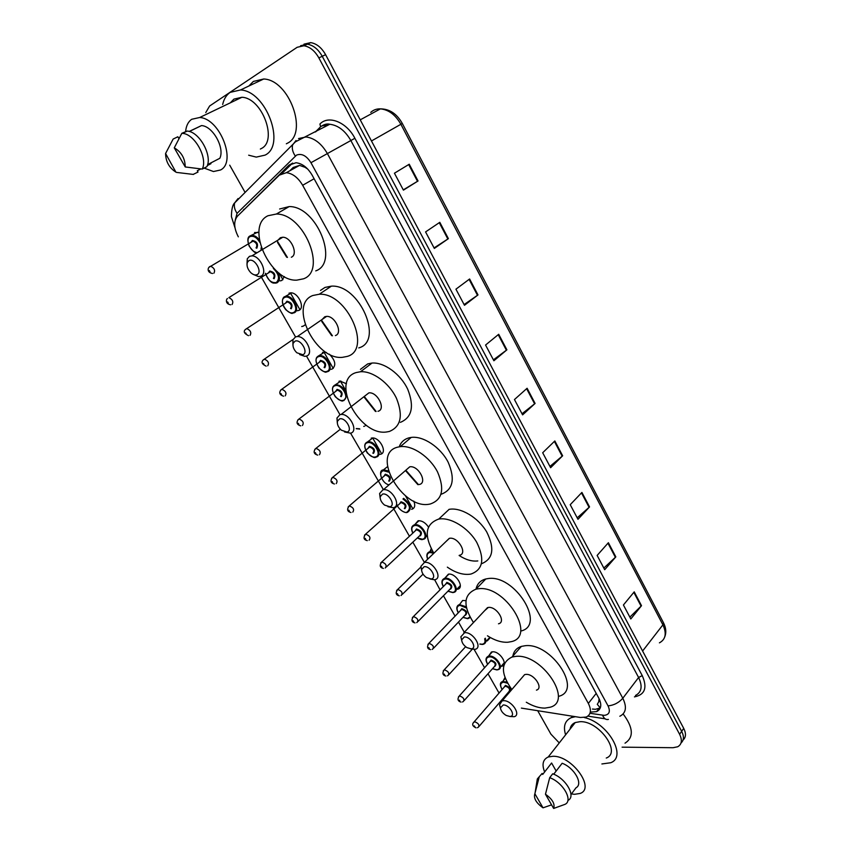 <?xml version="1.0" encoding="UTF-8"?>
<svg xmlns="http://www.w3.org/2000/svg" width="851" height="851" viewBox="0 0 851 851"><rect width="100%" height="100%" fill="white"/><g stroke="black" fill="none" stroke-linecap="round" stroke-linejoin="round"><path stroke-width="1.28" d="M489.038 655.461L491.431 652.004L492.463 651.823C499.697 650.93 508.621 664.61 501.909 666.248M459.955 604.029L462.636 600.476L465.976 600.668M445.147 577.818L448.392 574.159C455.881 572.734 465.05 587.871 457.551 589.243L460.2 586.541M430.159 551.278L431.191 548.725M426.925 536.332L426.16 536.407M414.99 524.397L418.107 520.78C421.915 520.525 425.372 522.599 428.468 527.014M371.217 438.148L371.855 438.031C379.589 436.648 388.045 452.881 380.386 454.306L379.876 454.402M364.473 426.266L363.749 426.404M329.38 354.165C335.517 360.611 336.411 365.59 332.039 369.1L330.879 369.323M288.978 293.201L290.68 292.85C298.254 292.265 305.53 308.232 298.754 310.434L297.169 310.753M284.351 276.586L281.777 280.522L280.032 280.894M503.324 680.704L504.941 677.577M521.386 708.117L580.435 717.478L586.19 717.063C590.956 714.755 591.668 710.202 588.339 703.415L302.658 185.284C298.148 177.689 292.712 173.487 286.361 172.679L279.362 175.136L237.546 216.069C233.514 221.079 233.77 227.994 238.333 236.833M306.424 167.796L299.531 165.381L293.201 167.477L289.808 170.774M592.434 709.053L595.413 709.308L600.317 707.894L597.285 704.341L599.742 700.107M477.815 560.937C471.997 561.617 465.763 559.809 459.125 555.49M417.852 484.644L405.842 470.997M375.429 411.427L364.483 397.566M331.688 335.634L321.731 321.444M286.649 257.183L277.5 242.407M599.083 698.66L598.7 701.99M305.509 167.626L307.732 169.094M502.845 698.682L503.43 699.341M260.842 276.224L295.51 336.89M306.477 356.08L339.953 414.66L341.134 414.448C349.814 413.416 358.856 431.489 350.58 433.191L383.429 489.708C392.151 488.197 401.991 506.483 393.162 507.717L387.971 506.728M393.13 507.717L409.448 536.258M412.82 542.161L424.372 562.383M421.596 570.319L420.883 566.394L424.436 562.437C432.999 560.692 443.488 578.552 434.627 579.712L440.063 589.839M443.445 595.764L455.083 616.124M458.487 622.07L464.316 632.293M474.135 649.462L484.581 667.737M488.006 673.737L499.048 693.065M489.782 637.229L487.304 640.888L489.697 638.271M413.777 501.111C415.543 505.568 414.82 508.302 411.607 509.334M338.953 381.291L340.028 381.078L346.463 383.758M322.508 352.314L326.401 352.474M254.545 232.525L258.917 232.568M590.732 712.074L596.551 711.627C601.295 709.287 602.029 704.745 598.742 698.022L312.179 175.232C307.732 167.69 302.328 163.52 295.999 162.722L288.904 165.222L242.088 211.633M559.256 742.923L550.937 734.168L537.694 710.702M205.761 112.566L209.623 106.003L297.169 47.284L303.924 45.763C309.86 46.762 314.838 50.805 318.87 57.9L679.609 734.285C682.449 740.2 681.821 744.359 677.704 746.774L673.067 747.71L622.092 747.167M245.109 192.454L229.706 165.158M303.977 44.156L310.721 42.624C316.646 43.614 321.604 47.635 325.603 54.687L683.715 728.371L681.662 731.317C684.193 736.445 683.981 740.338 681.013 742.997C683.981 740.338 684.193 736.445 681.662 731.317L322.242 56.283L681.662 731.317L679.609 734.285M300.584 45.72L307.328 44.188C313.264 45.188 318.231 49.22 322.242 56.283C318.231 49.22 313.264 45.188 307.328 44.188L300.584 45.72M282.096 173.327L292.606 163.062M409.235 164.232L394.438 173.21L403.417 190.135L418.043 180.976L409.235 164.232M403.278 189.879L418.043 180.976M439.797 222.324L425.574 231.919L434.329 248.428L448.392 238.652L439.797 222.324M434.063 247.939L448.392 238.652M469.614 278.99L455.934 289.18L464.476 305.286L477.996 294.925L469.614 278.99M464.103 304.573L477.996 294.925M498.707 334.283L485.559 345.038L493.888 360.75L506.898 349.835L498.707 334.283M493.41 359.835L506.898 349.835M634.229 591.849L623.421 604.987L630.814 618.943L641.505 605.689L634.229 591.849M629.857 617.135L641.505 605.689M608.38 542.715L597.136 555.426L604.699 569.702L615.826 556.873L608.38 542.715M603.827 568.053L615.826 556.873M581.914 492.431L570.223 504.696L577.978 519.312L589.541 506.919L581.914 492.431M577.201 517.833L589.541 506.919M554.841 440.956L542.683 452.743L550.618 467.71L562.639 455.796L554.841 440.956M549.927 466.412L562.639 455.796M527.109 388.258L514.461 399.545L522.599 414.873L535.098 403.448L527.109 388.258M522.003 413.767L535.098 403.448M683.715 728.371C686.236 733.477 686.012 737.37 683.055 740.04M584.307 717.542C607.933 722.754 627.517 756.741 610.678 762.751L601.891 763.953M623.145 713.968C633.346 727.616 633.974 737.349 625.028 743.168M544.629 771.953C541.683 764.464 542.874 759.475 548.214 757.007L552.948 756.262C571.851 755.56 595.657 788.345 580.084 793.462L574.531 794.313L571.436 793.919M570.053 729.158C570.574 725.999 572.298 723.797 575.233 722.552L579.967 721.691C598.753 720.489 621.815 752.507 606.263 758.039M536.428 784.601L537.332 778.931L542.13 773.453L542.704 774.442L551.597 763.007L556.16 771.038M549.448 765.762L551.597 763.007M543.002 807.822C536.151 802.918 533.439 798.217 534.864 793.717L543.002 807.822L551.576 804.855M534.864 793.717L539.13 777.303M570.968 794.547L576.021 787.771C583.509 784.069 574.297 767.687 562.149 763.262L553.714 774.208M565.607 734.828C563.032 726.35 564.915 720.627 571.255 717.659L575.425 716.68M545.47 794.228C552.437 799.217 555.16 803.95 553.639 808.45L545.47 794.228L549.703 777.676C563.096 782.388 573.5 800.759 564.947 804.365L553.639 808.45M567.872 800.44L567.883 800.429C576.435 796.791 566.075 778.452 552.703 773.793L549.703 777.676M503.186 704.979C509.6 704.554 516.493 716.659 509.749 716.446L506.207 715.446C502.803 713.383 500.877 710.862 500.431 707.904L503.186 704.979M500.441 708.085L499.548 704.841L502.101 700.894L503.441 700.692C511.515 700.033 521.525 714.968 514.195 716.702L510.1 716.51M536.438 690.129C543.757 688.257 534.013 673.577 525.961 674.396L524.62 674.62L522.078 677.587M511.845 689.533C500.601 673.481 500.654 662.652 512.015 657.036L515.834 656.376C541.672 653.27 573.734 701.033 550.235 707.213L544.917 708.106C539.098 708.128 532.896 706.17 526.301 702.235M512.876 656.047C513.781 651.164 516.621 647.951 521.376 646.398L525.195 645.718C551.001 642.409 582.701 689.81 559.213 696.182M464.295 636.995C470.592 636.186 477.719 648.685 471.071 648.834L466.912 647.6C463.646 645.398 461.891 642.813 461.646 639.878L464.295 636.995M461.667 640.346L460.848 636.793L464.582 632.697C472.901 631.527 483.155 647.845 475.071 649.324L470.603 648.845M498.495 623.794C506.568 622.155 496.612 606.125 488.304 607.444L484.602 610.71M473.475 622.56C462.71 605.582 463.529 594.466 475.943 589.19L477.847 588.849C504.537 584.094 537.268 636.261 511.334 641.643L507.877 642.239C501.494 642.579 494.697 640.431 487.463 635.803M475.996 589.126C477.166 583.786 480.432 580.403 485.793 578.978L487.697 578.637C514.366 573.68 546.714 625.464 520.801 631.048M424.096 566.734C430.276 565.521 437.648 578.446 431.095 578.978L426.383 577.521C423.224 575.138 421.628 572.468 421.585 569.51L424.096 566.734M459.306 555.309C468.156 553.99 457.998 536.438 449.424 538.321L445.935 541.576M433.85 553.235C423.724 535.364 425.319 523.993 438.616 519.11L438.744 519.089C450.413 516.865 468.263 527.673 476.751 542.364C484.9 559.043 483.028 569.585 471.124 573.989L469.635 574.255C462.667 574.978 455.232 572.617 447.339 567.149M448.998 509.377L449.115 509.355C460.721 507.068 478.336 517.568 486.772 532.045C494.888 548.491 493.112 559.064 481.453 563.766M434.34 579.765L429.968 578.978M382.535 494.091C388.588 492.442 396.204 505.813 389.779 506.76L384.567 505.09C381.471 502.505 380.014 499.707 380.195 496.707L382.535 494.091M419.16 484.517C427.979 483.145 418.49 465.167 409.767 466.816L406.012 470.071M398.087 447.052L400.31 446.647C412.437 445.062 429.872 456.827 437.584 472.039C444.85 489.229 442.371 499.888 430.138 504.037L429.574 504.132C402.044 510.164 370.004 453.062 398.087 447.052M399.587 445.796C401.449 441.701 404.597 439.042 409.023 437.829L411.235 437.414C423.287 435.755 440.499 447.222 448.158 462.221C455.391 479.187 452.998 489.889 440.999 494.325M418.469 484.623L405.938 470.39M380.152 497.856L379.61 493.506L382.918 489.793M339.549 418.947C345.453 416.841 353.346 430.68 347.038 432.053L341.4 430.212C338.326 427.372 336.996 424.415 337.411 421.319L339.549 418.947M377.972 411.288C386.269 409.48 377.557 391.705 368.887 392.864L364.781 396.055M356.186 372.557L360.516 371.738C372.738 370.855 389.279 383.014 396.502 398.385C403.3 415.66 400.906 426.691 389.322 431.468L386.684 431.957C359.335 436.467 329.794 380.067 356.186 372.557M360.43 369.366L367.706 363.898L372.036 363.047C384.237 362.1 400.661 374.1 407.767 389.354C414.437 406.523 411.969 417.522 400.374 422.362M376.121 411.49L364.579 396.874M350.58 433.191L344.538 431.957M337.294 422.809L336.964 418.022L339.985 414.65M295.042 341.166C300.797 338.56 308.966 352.888 302.807 354.729L296.818 352.761C293.701 349.623 292.489 346.453 293.17 343.24L295.042 341.166M292.925 345.049L292.882 339.826L295.542 336.879L297.329 336.549C305.903 335.975 314.264 353.899 306.509 356.069L304.871 356.367L299.658 354.559M335.39 335.571C343.166 333.305 335.145 315.689 326.593 316.391L324.795 316.742L322.189 319.423M312.849 295.499L319.253 294.244C347.357 292.446 372.472 349.984 347.123 356.441L342.421 357.335C315.434 360.367 288.095 304.498 312.849 295.499M320.476 290.425L324.976 287.436L331.39 286.149C359.462 284.202 384.12 341.315 358.76 347.899M332.443 335.794L321.827 320.667M248.96 260.608C254.534 257.47 263.002 272.32 257.002 274.66C255.098 275.394 253.013 274.703 250.715 272.607C247.535 269.118 246.418 265.693 247.375 262.342L248.96 260.608M246.981 264.384L247.269 258.8L249.503 256.321L251.917 255.864C260.342 255.726 268.118 273.554 260.863 276.203L258.619 276.639L253.258 274.405M291.319 257.225C298.605 254.502 291.18 236.993 282.766 237.238L280.351 237.727L278.149 240.025M267.991 215.739L276.394 214.026C304.009 213.697 327.231 270.926 303.467 278.82L296.765 280.149C270.267 281.766 244.822 226.26 267.991 215.739M279.628 208.995L289.18 206.57C316.763 206.112 339.517 262.895 315.732 270.884M287.436 257.438L277.628 241.588M222.675 104.492C223.898 99.014 226.387 94.972 230.164 92.365L240.514 89.961C266.278 90.993 286.127 145.436 265.044 155.127L256.279 157.105L248.662 155.201M248.832 86.036L253.353 81.441L263.714 78.994C289.393 79.834 308.488 133.501 287.34 143.266L286.34 143.798M185.635 131.458C186.156 125.81 188.177 121.746 191.709 119.278L199.698 117.502C219.984 118.48 236.908 162.286 220.473 170.009L213.463 171.53L204.144 168.094M230.313 102.843L233.919 99.12L241.929 97.269C262.119 97.971 277.937 140.681 261.374 148.521L260.353 149.053M165.583 153.499L175.923 172.136C169.2 167.828 165.754 161.616 165.583 153.499L173.136 139.053L177.848 136.766L178.604 138.085L179.423 137.692M210.591 163.062L210.952 163.69L207.314 165.562M200.815 168.924L197.294 170.753L198.028 172.051L193.156 174.412M193.422 174.434L176.487 172.402M207.601 164.605L219.835 158.286C224.919 147.883 212.814 126.097 201.517 125.576L189.167 131.448M174.274 147.851C181.433 152.021 185.082 158.392 185.241 166.956L174.274 147.851L181.837 133.299L182.497 133.362C194.762 134.001 208.006 158.148 202.251 169.072L206.878 166.679C212.665 155.765 199.485 131.692 187.22 131.065L181.837 133.299M185.241 166.956L202.251 169.072M412.873 508.866L405.47 495.814M381.62 453.764L372.685 437.988M365.696 425.681L364.781 424.064M345.9 390.769L340.4 381.067M333.23 368.43L323.944 352.048M299.924 309.679L290.382 292.861M282.936 279.724L279.245 273.235M596.211 693.405L588.339 703.415M314.104 178.742L302.658 185.284M589.988 713.287L604.199 715.361C609.316 714.734 610.603 711.574 608.05 705.883L310.966 162.711C306.498 155.69 301.69 153.159 296.552 155.105L237.067 213.324L235.248 220.047M298.531 138.564L306.041 136.958C314.455 138.085 321.582 143.638 327.401 153.606L622.804 698.245C627.059 707.064 626.07 713.064 619.847 716.244M310.966 162.711L350.846 140.532C345.187 130.724 338.166 125.299 329.794 124.257C326.933 123.533 323.869 124.374 320.593 126.788L319.923 124.044C328.401 114.842 346.612 122.065 354.888 138.287L642.239 675.609L638.601 677.492L622.804 698.245C618.805 702.766 613.89 705.309 608.05 705.883M296.042 140.489L292.584 144.978C291.776 148.499 292.691 152.191 295.308 156.052M642.239 675.609C647.547 687.682 644.952 694.767 634.431 696.884M635.484 695.469C641.707 692.203 642.75 686.204 638.601 677.492L350.846 140.532L354.888 138.287M318.87 57.9L325.603 54.687M235.844 201.73L238.046 198.56L234.653 202.921L295.425 141.83L329.794 124.257L322.284 125.895M319.785 127.82L315.838 131.714M234.993 227.845L231.398 216.537C231.557 209.197 232.642 204.666 234.653 202.921C233.812 206.293 234.621 209.761 237.067 213.324M602.582 715.234C603.955 718.574 605.891 719.978 608.38 719.425M596.976 711.074L597.54 711.159M324.55 124.884L325.039 126.788M244.886 208.889L243.577 209.633M292.287 163.36L288.904 165.222M360.239 119.842L380.408 108.864C389.556 108.928 396.853 113.779 402.3 123.438L400.874 124.278C395.502 114.811 388.673 109.673 380.408 108.864C376.599 108.747 373.387 109.917 370.738 112.385M659.419 642.845C665.695 639.431 666.854 633.431 662.908 624.836L663.44 622.677C666.014 627.719 666.471 632.399 664.822 636.697M642.601 651.036L662.908 624.836L400.874 124.278L371.472 140.968M526.631 388.684L534.619 403.853M554.384 441.403L562.171 456.21M581.478 492.889L589.094 507.356M607.954 543.193L615.39 557.32M633.825 592.339L641.09 606.146M498.218 334.688L506.398 350.229M469.103 279.373L477.485 295.297M439.265 222.685L447.86 239.014M408.682 164.573L417.501 181.316M500.643 683.438L502.558 681.587L506.909 682.045M507.558 683.225L503.654 682.194C500.25 682.853 499.739 685.289 502.143 689.491M503.983 687.374L505.462 685.374C510.27 687.363 511.472 689.47 509.068 691.714L508.834 691.714M479.145 726.307L508.994 691.533C510.355 689.31 509.164 687.523 505.409 686.183L504.132 687.193M473.39 722.669L474.645 721.744C478.443 723.201 479.677 725.031 478.358 727.222L477.337 727.743M474.911 726.86L474.379 725.935L474.911 726.86M507.015 693.842L507.813 694.214M486.315 658.131L489.304 656.078C496.09 655.27 504.494 668.12 498.186 669.641L497.037 669.897M492.527 668.641L496.558 669.716C503.941 669.673 496.261 656.121 489.251 656.887C485.921 657.589 485.41 660.036 487.719 664.227M489.612 662.11L491.08 660.099C495.888 662.035 497.112 664.174 494.729 666.514L494.42 666.514M464.167 700.564L494.58 666.333C496.016 664.067 494.835 662.259 491.038 660.908L489.772 661.929M458.423 696.884L459.646 695.958C463.497 697.416 464.731 699.267 463.327 701.511L462.455 701.958M459.912 701.075L459.37 700.139L459.912 701.075M485.272 638.197C486.4 641.346 485.815 643.356 483.528 644.207L482.581 644.43M479.953 643.994L482.07 644.25C484.719 643.835 485.591 642.037 484.655 638.867M443.265 670.779L444.467 669.833C448.371 671.311 449.583 673.194 448.115 675.471L447.392 675.843M444.722 674.971L444.169 674.024L444.722 674.971M457.242 610.22C456.402 607.231 457.115 605.369 459.38 604.614L466.242 606.774M470.252 617.56L467.933 618.645M463.029 617.305L467.401 618.464L469.922 616.943M466.486 608.029L459.923 605.316C456.742 606.135 456.21 608.603 458.349 612.741M460.37 610.635L461.795 608.614C466.593 610.444 467.837 612.635 465.54 615.188L465.05 615.188M433.638 648.132L465.21 615.007C466.805 612.656 465.646 610.795 461.742 609.422L460.529 610.454M427.915 644.335L429.095 643.388C433.042 644.867 434.255 646.781 432.702 649.1L432.138 649.398M429.329 648.536L428.776 647.579L429.329 648.536M442.286 580.308L445.041 578.255C452.062 576.935 460.689 591.158 453.657 592.424L453.157 592.509M448.009 591.158L452.551 592.37C459.817 591.87 451.849 577.808 444.988 579.063C441.882 579.925 441.35 582.403 443.382 586.509M445.467 584.414L446.881 582.392C451.668 584.18 452.934 586.392 450.668 589.052L450.083 589.052M418.075 621.411L450.264 588.871C451.924 586.477 450.785 584.584 446.818 583.201L445.647 584.243M412.373 617.549L413.522 616.603C417.522 618.092 418.724 620.028 417.096 622.4L416.692 622.624M413.746 621.762L413.182 620.794L413.746 621.762M427.245 553.714L429.712 551.703L433.095 552.076M433.808 553.278L429.861 552.469C427.096 553.224 426.404 555.426 427.798 559.075M396.63 590.424L397.747 589.466C401.81 590.977 402.991 592.945 401.3 595.36L401.055 595.487M397.97 594.647L397.396 593.668L397.97 594.647M412.022 526.769L414.597 524.748C421.788 523.035 430.563 538.289 423.043 539.343L422.926 539.364M417.384 537.875L422.309 539.204C429.478 538.375 421.309 523.961 414.543 525.556C411.607 526.503 411.054 529.003 412.905 533.045M415.118 530.981L416.49 528.971C421.266 530.641 422.553 532.917 420.373 535.8L419.596 535.8M386.365 566.968L419.788 535.63C421.607 533.13 420.49 531.184 416.426 529.779L415.309 530.811M380.695 562.947L381.759 561.99C385.886 563.511 387.056 565.5 385.29 567.968L385.216 568.011M381.982 567.181L381.408 566.181L381.982 567.181M412.799 533.141C410.767 528.769 411.363 525.982 414.597 524.748L418.99 520.695M383.407 568.415C379.854 567.628 379.301 565.49 381.759 561.99L415.373 530.747M403.629 498.367C410.905 504.228 412.203 508.866 407.523 512.291M406.895 512.111C411.288 508.76 409.98 504.377 402.959 498.973M399.662 503.707L401.012 501.76C405.767 503.366 407.076 505.675 404.938 508.664M404.31 508.494C406.161 505.973 405.055 503.994 401.002 502.558L399.853 503.579M364.547 535.098L365.653 534.151C369.749 535.705 370.908 537.726 369.111 540.215M365.792 539.364L365.207 538.353L365.792 539.364M396.8 504.462L397.374 505.802M380.993 471.848L383.801 469.816L388.364 470.943M388.726 472.156L383.333 470.688C380.567 471.731 380.003 474.23 381.652 478.198M384.003 476.081L385.333 474.198C390.088 475.752 391.407 478.081 389.311 481.198M388.673 481.006C390.492 478.464 389.407 476.454 385.397 474.975L384.205 476.007M348.187 506.888L349.346 505.93C353.388 507.515 354.537 509.568 352.771 512.1M349.389 511.174L348.793 510.153L349.389 511.174M365.196 443.86L368.1 441.818C375.344 440.531 383.322 455.785 376.142 457.115M375.493 456.913C382.524 455.572 374.036 440.584 367.43 442.733C360.516 444.211 368.93 458.944 375.493 456.913M368.153 448.094L369.451 446.286C374.195 447.775 375.536 450.136 373.483 453.37M372.834 453.168C374.631 450.594 373.557 448.551 369.6 447.052L368.366 448.073M331.613 478.305L332.815 477.347C336.815 478.964 337.943 481.049 336.209 483.613M332.773 482.623L332.167 481.581L332.773 482.623M375.812 457.178L375.663 457.2C374.823 458.391 372.004 456.955 367.228 452.902C363.845 447.105 363.92 443.467 367.462 441.967L372.77 437.999M314.817 449.349L316.072 448.392C320.019 450.03 321.135 452.147 319.423 454.742M315.934 453.679L315.317 452.636L315.934 453.679M359.856 429.064L356.207 428.691M356.367 428.564L359.494 428.776M332.986 386.758L336.092 384.737C340.474 385.046 343.815 387.865 346.123 393.183M346.655 396.183L343.953 400.513M343.283 400.278C350.197 398.566 341.485 383.195 335.007 385.737C328.199 387.577 336.836 402.704 343.283 400.278M335.858 391.056L337.081 389.386C341.804 390.747 343.176 393.162 341.219 396.651M340.549 396.417C342.293 393.79 341.24 391.683 337.39 390.109L336.071 391.109M297.807 419.99L299.095 419.043C302.999 420.713 304.105 422.862 302.424 425.489M298.861 424.362L298.244 423.298L298.861 424.362M343.687 400.576L343.059 400.683C342.315 401.736 339.73 400.438 335.305 396.768C331.645 390.758 331.55 386.833 335.017 385.003L340.953 381.088M316.572 357.633L319.763 355.644C326.944 354.803 334.22 369.898 327.539 371.653M326.858 371.419C333.72 369.515 324.891 353.942 318.476 356.686C311.732 358.718 320.476 374.036 326.858 371.419M319.402 361.973L320.582 360.377C325.284 361.664 326.688 364.122 324.774 367.738M324.082 367.494C325.805 364.824 324.763 362.686 320.955 361.09L319.604 362.069M280.564 390.237L281.894 389.301C285.745 391.003 286.851 393.183 285.191 395.853M281.575 394.651L280.936 393.566L281.575 394.651M327.316 371.727L326.454 371.876C325.827 372.908 323.327 371.642 318.944 368.058C315.21 361.803 315.061 357.782 318.476 355.963L324.731 352.08M301.828 326.444L303.222 326.156L301.722 326.55M263.097 360.079L264.459 359.154C268.267 360.888 269.352 363.111 267.725 365.813M264.044 364.536L263.406 363.441L264.044 364.536M283.096 298.222L286.457 296.297C293.563 295.754 300.435 310.764 294.074 312.817M293.372 312.551C300.116 310.253 291.053 294.255 284.766 297.425C278.139 299.86 287.117 315.583 293.372 312.551M285.83 302.669L286.925 301.211C291.606 302.371 293.042 304.892 291.223 308.775M290.521 308.498C292.18 305.764 291.159 303.562 287.457 301.892L286.042 302.818M245.386 329.507L246.779 328.592C250.534 330.358 251.619 332.613 250.024 335.358M246.279 334.007L245.631 332.901L246.279 334.007M293.925 312.881L292.595 313.115C292.212 314.083 289.957 312.955 285.808 309.743C279.522 301.839 283.649 296.329 284.745 296.733L291.638 292.914M277.564 271.873C280.245 277.139 280.053 280.777 277.011 282.819M265.512 273.309C267.82 280.107 271.416 283.181 276.298 282.532C279.968 278.862 278.979 274.16 273.341 268.427M268.725 272.437L269.767 271.043C274.426 272.129 275.884 274.682 274.118 278.702M273.405 278.415C275.033 275.639 274.022 273.405 270.363 271.703L268.927 272.607M268.98 272.575L228.866 297.627C232.568 299.424 233.642 301.711 232.078 304.498M228.27 303.062L227.611 301.935L228.27 303.062M276.905 282.862L275.341 283.16C274.511 282.458 271.267 285.83 265.363 273.405M248.747 237.195L250.258 235.78L252.236 235.355C254.768 235.546 257.14 237.078 259.353 239.961M261.023 249.375L261.225 247.556M259.789 242.344C256.811 237.45 253.598 235.536 250.162 236.578C245.045 238.727 249.811 251.194 256.13 252.332M251.385 241.801L252.375 240.471C257.023 241.482 258.491 244.067 256.789 248.237M256.055 247.939C257.651 245.12 256.651 242.843 253.045 241.11L251.588 241.982M209.463 266.746L210.697 266.225C214.346 268.054 215.42 270.384 213.888 273.214M210.006 271.692L209.346 270.554L210.006 271.692M299.531 165.381L286.361 172.679M598.838 708.681L596.551 711.627M303.924 45.763L310.721 42.624M320.55 126.82L315.327 131.99M587.903 716.127L605.093 718.818M402.3 123.438L663.44 622.677M535.151 792.462L537.332 778.931M548.214 757.007L575.233 722.552M571.255 717.659L572.404 716.202M512.015 657.036L521.376 646.398M502.101 700.894L524.62 674.62M500.431 707.904L499.548 704.841M475.943 589.19L485.793 578.978M463.827 632.814L487.549 607.582M461.646 639.878L460.848 636.793M438.744 519.089L449.115 509.355M424.298 562.458L449.285 538.343M421.585 569.51L420.883 566.394M383.429 489.708L409.767 466.816M400.31 446.647L411.235 437.414M380.195 496.707L379.61 493.506M341.134 414.448L368.887 392.864M360.516 371.738L372.036 363.047M337.411 421.319L336.964 418.022M297.329 336.549L326.593 316.391M319.253 294.244L331.39 286.149M293.17 343.24L292.882 339.826M251.917 255.864L282.766 237.238M276.394 214.026L289.18 206.57M247.375 262.342L247.269 258.8M240.514 89.961L263.714 78.994M199.698 117.502L241.929 97.269M189.316 131.501L201.517 125.576M182.497 133.362L187.22 131.065M504.186 687.129L474.177 721.818C471.731 724.116 472.337 726.126 475.975 727.839M502.069 689.576C499.686 685.012 499.845 682.353 502.558 681.587L505.271 678.47M506.941 693.927L507.739 694.31M489.836 661.865L459.253 696.012C457.178 699.15 457.764 701.181 461.019 702.096M500.314 667.237L504.249 662.769M487.644 664.312C485.293 660.291 485.517 657.6 488.336 656.238L492.314 651.834M492.452 668.726L496.75 669.907M448.998 674.513L472.188 649.313M485.772 641.76L489.782 637.367M445.881 676.034C442.68 675.3 442.095 673.247 444.137 669.886L465.635 646.707M479.847 644.111L482.272 644.452M460.593 610.401L428.84 643.42C426.723 646.888 427.298 648.951 430.553 649.632M459.38 604.614C456.391 605.88 456.019 608.625 458.253 612.826M462.944 617.39L467.625 618.677M453.657 592.424L453.115 592.551M445.701 584.18L413.341 616.624C411.097 620.071 411.661 622.166 415.033 622.9M456.147 589.903L460.327 585.648M443.286 586.594C441.126 582.403 441.573 579.637 444.637 578.329L448.86 574.127M447.913 591.243L452.785 592.594M402.321 594.36L423.064 574.148M427.691 559.181C426.138 555.299 426.808 552.799 429.712 551.703L431.744 549.757M399.321 595.828C395.853 595.083 395.3 592.966 397.651 589.488L420.862 567.064M425.766 536.779L427.213 535.417M417.298 537.96C420.426 539.47 422.181 539.97 422.564 539.438M367.292 540.64C363.685 539.811 363.1 537.672 365.526 534.226L399.917 503.526M396.683 504.569C400.31 512.323 407.172 513.1 407.172 512.366M387.471 466.688L383.375 469.912C377.546 470.039 381.61 483.325 388.747 484.74M350.974 512.504C347.336 511.611 346.687 509.483 349.038 506.111L384.269 475.954M334.443 483.996C330.741 483.028 330.05 480.9 332.347 477.624L368.419 448.02M340.347 429.223L315.434 448.764C313.179 451.934 313.934 454.051 317.71 455.115M300.743 425.851C296.903 424.681 296.084 422.575 298.297 419.522L336.124 391.066M283.564 396.194C279.649 394.949 278.766 392.843 280.936 389.875L319.668 362.026M292.999 339.485L263.342 359.835C260.991 362.132 261.938 364.239 266.161 366.143M303.222 326.156L305.126 324.859M248.524 335.677C244.163 333.571 243.152 331.475 245.513 329.38L286.096 302.786M227.44 298.51C226.334 298.978 224.887 303.818 230.653 304.796M257.64 232.185L250.12 235.929C247.503 236.94 247.173 240.333 249.141 246.109C252.938 251.077 255.172 253.215 255.843 252.502M212.537 273.49C206.357 272.341 208.261 267.554 209.123 267.214L251.641 241.95"/></g></svg>
